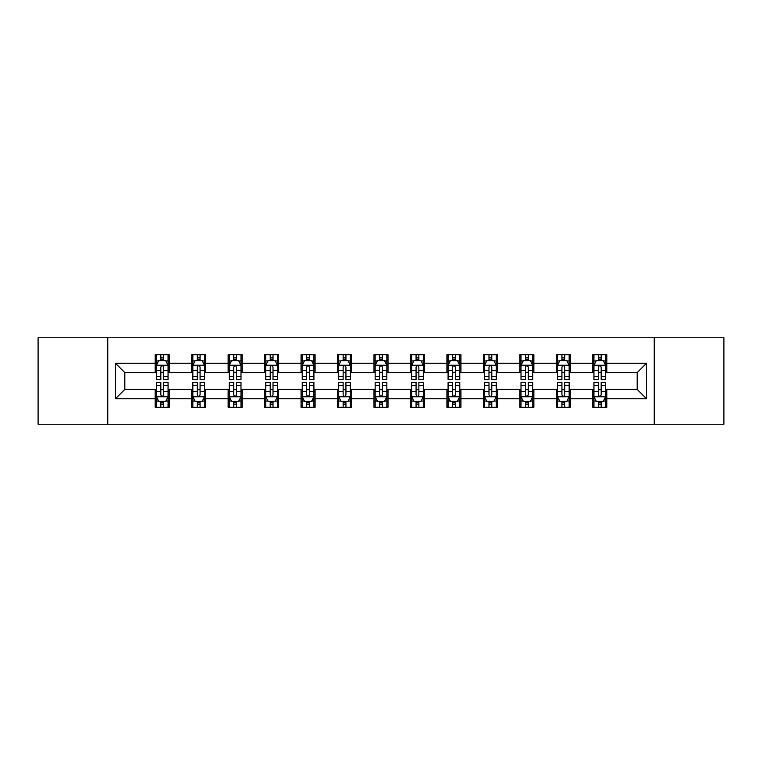 <?xml version="1.0" encoding="UTF-8"?>
<svg xmlns="http://www.w3.org/2000/svg" width="762" height="762" viewBox="0 0 762 762"><rect width="100%" height="100%" fill="white"/><g stroke="black" fill="none" stroke-linecap="round" stroke-linejoin="round"><path stroke-width="1.14" d="M654.244 424.243L723.9 424.243L723.9 337.757L654.244 337.757L654.244 424.243L107.756 424.243L107.756 337.757L38.1 337.757L38.1 424.243L107.756 424.243M654.244 337.757L107.756 337.757M606.8 363.236L606.8 354.701L592.769 354.701L592.769 363.236L570.328 363.236L570.328 354.701L556.308 354.701L556.308 363.236L533.867 363.236L533.867 354.701L519.846 354.701L519.846 363.236L497.405 363.236L497.405 354.701L483.375 354.701L483.375 363.236L460.943 363.236L460.943 354.701L446.913 354.701L446.913 363.236L424.472 363.236L424.472 354.701L410.451 354.701L410.451 363.236L388.01 363.236L388.01 354.701L373.99 354.701L373.99 363.236L351.549 363.236L351.549 354.701L337.528 354.701L337.528 363.236L315.087 363.236L315.087 354.701L301.057 354.701L301.057 363.236L278.625 363.236L278.625 354.701L264.595 354.701L264.595 363.236L242.154 363.236L242.154 354.701L228.133 354.701L228.133 363.236L205.692 363.236L205.692 354.701L191.672 354.701L191.672 363.236L169.231 363.236L169.231 354.701L155.2 354.701L155.2 363.236L115.472 363.236L115.472 398.764L124.816 389.411L155.2 389.411L155.2 407.299L169.231 407.299L169.231 389.411L191.672 389.411L191.672 407.299L205.692 407.299L205.692 389.411L228.133 389.411L228.133 407.299L242.154 407.299L242.154 389.411L264.595 389.411L264.595 407.299L278.625 407.299L278.625 389.411L301.057 389.411L301.057 407.299L315.087 407.299L315.087 389.411L337.528 389.411L337.528 407.299L351.549 407.299L351.549 389.411L373.99 389.411L373.99 407.299L388.01 407.299L388.01 389.411L410.451 389.411L410.451 407.299L424.472 407.299L424.472 389.411L446.913 389.411L446.913 407.299L460.943 407.299L460.943 389.411L483.375 389.411L483.375 407.299L497.405 407.299L497.405 389.411L519.846 389.411L519.846 407.299L533.867 407.299L533.867 389.411L556.308 389.411L556.308 407.299L570.328 407.299L570.328 389.411L592.769 389.411L592.769 407.299L606.8 407.299L606.8 389.411L637.184 389.411L637.184 372.589L606.8 372.589L606.8 363.236L646.528 363.236L646.528 398.764L606.8 398.764M592.769 398.764L570.328 398.764M556.308 398.764L533.867 398.764M519.846 398.764L497.405 398.764M483.375 398.764L460.943 398.764M446.913 398.764L424.472 398.764M410.451 398.764L388.01 398.764M373.99 398.764L351.549 398.764M337.528 398.764L315.087 398.764M301.057 398.764L278.625 398.764M264.595 398.764L242.154 398.764M228.133 398.764L205.692 398.764M191.672 398.764L169.231 398.764M155.2 398.764L115.472 398.764M592.769 363.236L592.769 372.589L570.328 372.589L570.328 363.236M556.308 363.236L556.308 372.589L533.867 372.589L533.867 363.236M519.846 363.236L519.846 372.589L497.405 372.589L497.405 363.236M483.375 363.236L483.375 372.589L460.943 372.589L460.943 363.236M446.913 363.236L446.913 372.589L424.472 372.589L424.472 363.236M410.451 363.236L410.451 372.589L388.01 372.589L388.01 363.236M373.99 363.236L373.99 372.589L351.549 372.589L351.549 363.236M337.528 363.236L337.528 372.589L315.087 372.589L315.087 363.236M301.057 363.236L301.057 372.589L278.625 372.589L278.625 363.236M264.595 363.236L264.595 372.589L242.154 372.589L242.154 363.236M228.133 363.236L228.133 372.589L205.692 372.589L205.692 363.236M191.672 363.236L191.672 372.589L169.231 372.589L169.231 363.236M155.2 363.236L155.2 372.589L124.816 372.589L115.472 363.236M124.816 372.589L124.816 389.411M646.528 398.764L637.184 389.411M637.184 372.589L646.528 363.236M155.2 360.55L156.372 360.55M160.811 360.55L163.62 360.55M168.059 360.55L169.231 360.55M155.2 372.351L156.372 372.351M160.811 372.351L163.62 372.351M168.059 372.351L169.231 372.351M155.2 389.649L156.372 389.649M160.811 389.649L163.62 389.649M168.059 389.649L169.231 389.649M155.2 401.45L156.372 401.45M160.811 401.45L163.62 401.45M168.059 401.45L169.231 401.45M191.672 389.649L192.834 389.649M197.282 389.649L200.082 389.649M204.521 389.649L205.692 389.649M191.672 401.45L192.834 401.45M197.282 401.45L200.082 401.45M204.521 401.45L205.692 401.45M191.672 360.55L192.834 360.55M197.282 360.55L200.082 360.55M204.521 360.55L205.692 360.55M191.672 372.351L192.834 372.351M197.282 372.351L200.082 372.351M204.521 372.351L205.692 372.351M228.133 389.649L229.305 389.649M233.744 389.649L236.544 389.649M240.992 389.649L242.154 389.649M228.133 401.45L229.305 401.45M233.744 401.45L236.544 401.45M240.992 401.45L242.154 401.45M228.133 360.55L229.305 360.55M233.744 360.55L236.544 360.55M240.992 360.55L242.154 360.55M228.133 372.351L229.305 372.351M233.744 372.351L236.544 372.351M240.992 372.351L242.154 372.351M264.595 389.649L265.767 389.649M270.205 389.649L273.015 389.649M277.454 389.649L278.625 389.649M264.595 401.45L265.767 401.45M270.205 401.45L273.015 401.45M277.454 401.45L278.625 401.45M264.595 360.55L265.767 360.55M270.205 360.55L273.015 360.55M277.454 360.55L278.625 360.55M264.595 372.351L265.767 372.351M270.205 372.351L273.015 372.351M277.454 372.351L278.625 372.351M301.057 389.649L302.228 389.649M306.667 389.649L309.477 389.649M313.915 389.649L315.087 389.649M301.057 401.45L302.228 401.45M306.667 401.45L309.477 401.45M313.915 401.45L315.087 401.45M301.057 360.55L302.228 360.55M306.667 360.55L309.477 360.55M313.915 360.55L315.087 360.55M301.057 372.351L302.228 372.351M306.667 372.351L309.477 372.351M313.915 372.351L315.087 372.351M337.528 389.649L338.69 389.649M343.138 389.649L345.938 389.649M350.377 389.649L351.549 389.649M337.528 401.45L338.69 401.45M343.138 401.45L345.938 401.45M350.377 401.45L351.549 401.45M337.528 360.55L338.69 360.55M343.138 360.55L345.938 360.55M350.377 360.55L351.549 360.55M337.528 372.351L338.69 372.351M343.138 372.351L345.938 372.351M350.377 372.351L351.549 372.351M373.99 389.649L375.161 389.649M379.6 389.649L382.4 389.649M386.839 389.649L388.01 389.649M373.99 401.45L375.161 401.45M379.6 401.45L382.4 401.45M386.839 401.45L388.01 401.45M373.99 360.55L375.161 360.55M379.6 360.55L382.4 360.55M386.839 360.55L388.01 360.55M373.99 372.351L375.161 372.351M379.6 372.351L382.4 372.351M386.839 372.351L388.01 372.351M410.451 389.649L411.623 389.649M416.062 389.649L418.862 389.649M423.31 389.649L424.472 389.649M410.451 401.45L411.623 401.45M416.062 401.45L418.862 401.45M423.31 401.45L424.472 401.45M410.451 360.55L411.623 360.55M416.062 360.55L418.862 360.55M423.31 360.55L424.472 360.55M410.451 372.351L411.623 372.351M416.062 372.351L418.862 372.351M423.31 372.351L424.472 372.351M446.913 389.649L448.085 389.649M452.523 389.649L455.333 389.649M459.772 389.649L460.943 389.649M446.913 401.45L448.085 401.45M452.523 401.45L455.333 401.45M459.772 401.45L460.943 401.45M446.913 360.55L448.085 360.55M452.523 360.55L455.333 360.55M459.772 360.55L460.943 360.55M446.913 372.351L448.085 372.351M452.523 372.351L455.333 372.351M459.772 372.351L460.943 372.351M483.375 389.649L484.546 389.649M488.985 389.649L491.795 389.649M496.233 389.649L497.405 389.649M483.375 401.45L484.546 401.45M488.985 401.45L491.795 401.45M496.233 401.45L497.405 401.45M483.375 360.55L484.546 360.55M488.985 360.55L491.795 360.55M496.233 360.55L497.405 360.55M483.375 372.351L484.546 372.351M488.985 372.351L491.795 372.351M496.233 372.351L497.405 372.351M519.846 389.649L521.008 389.649M525.456 389.649L528.257 389.649M532.695 389.649L533.867 389.649M519.846 401.45L521.008 401.45M525.456 401.45L528.257 401.45M532.695 401.45L533.867 401.45M519.846 360.55L521.008 360.55M525.456 360.55L528.257 360.55M532.695 360.55L533.867 360.55M519.846 372.351L521.008 372.351M525.456 372.351L528.257 372.351M532.695 372.351L533.867 372.351M556.308 389.649L557.479 389.649M561.918 389.649L564.718 389.649M569.166 389.649L570.328 389.649M556.308 401.45L557.479 401.45M561.918 401.45L564.718 401.45M569.166 401.45L570.328 401.45M556.308 360.55L557.479 360.55M561.918 360.55L564.718 360.55M569.166 360.55L570.328 360.55M556.308 372.351L557.479 372.351M561.918 372.351L564.718 372.351M569.166 372.351L570.328 372.351M592.769 389.649L593.941 389.649M598.38 389.649L601.189 389.649M605.628 389.649L606.8 389.649M592.769 401.45L593.941 401.45M598.38 401.45L601.189 401.45M605.628 401.45L606.8 401.45M592.769 360.55L593.941 360.55M598.38 360.55L601.189 360.55M605.628 360.55L606.8 360.55M592.769 372.351L593.941 372.351M598.38 372.351L601.189 372.351M605.628 372.351L606.8 372.351M163.62 357.74L160.811 357.74M168.059 376.666L163.62 376.666L163.62 379.6L168.059 379.6L168.059 365.341L165.725 360.664L158.715 360.664L156.372 365.341L156.372 379.6L160.811 379.6L160.811 376.666L156.372 376.666M156.372 365.341L156.372 354.701M168.059 365.341L168.059 354.701M160.811 360.664L160.811 354.701M163.62 354.701L163.62 360.664M163.62 376.666L163.62 367.094C162.687 365.293 161.754 365.293 160.811 367.094L160.811 376.666M160.811 404.26L163.62 404.26M156.372 385.334L160.811 385.334L160.811 382.4L156.372 382.4L156.372 396.659L158.715 401.336L165.725 401.336L168.059 396.659L168.059 382.4L163.62 382.4L163.62 385.334L168.059 385.334M168.059 396.659L168.059 407.299M156.372 396.659L156.372 407.299M163.62 401.336L163.62 407.299M160.811 407.299L160.811 401.336M160.811 385.334L160.811 394.907C161.744 396.707 162.687 396.707 163.62 394.907L163.62 385.334M200.082 357.74L197.282 357.74M204.521 376.666L200.082 376.666L200.082 379.6L204.521 379.6L204.521 365.341L202.187 360.664L195.177 360.664L192.834 365.341L192.834 379.6L197.282 379.6L197.282 376.666L192.834 376.666M192.834 365.341L192.834 354.701M204.521 365.341L204.521 354.701M197.282 360.664L197.282 354.701M200.082 354.701L200.082 360.664M200.082 376.666L200.082 367.094C199.149 365.293 198.215 365.293 197.282 367.094L197.282 376.666M236.544 357.74L233.744 357.74M240.992 376.666L236.544 376.666L236.544 379.6L240.992 379.6L240.992 365.341L238.649 360.664L231.638 360.664L229.305 365.341L229.305 379.6L233.744 379.6L233.744 376.666L229.305 376.666M229.305 365.341L229.305 354.701M240.992 365.341L240.992 354.701M233.744 360.664L233.744 354.701M236.544 354.701L236.544 360.664M236.544 376.666L236.544 367.094C235.61 365.293 234.677 365.293 233.744 367.094L233.744 376.666M197.282 404.26L200.082 404.26M192.834 385.334L197.282 385.334L197.282 382.4L192.834 382.4L192.834 396.659L195.177 401.336L202.187 401.336L204.521 396.659L204.521 382.4L200.082 382.4L200.082 385.334L204.521 385.334M204.521 396.659L204.521 407.299M192.834 396.659L192.834 407.299M200.082 401.336L200.082 407.299M197.282 407.299L197.282 401.336M197.282 385.334L197.282 394.907C198.215 396.707 199.149 396.707 200.082 394.907L200.082 385.334M233.744 404.26L236.544 404.26M229.305 385.334L233.744 385.334L233.744 382.4L229.305 382.4L229.305 396.659L231.638 401.336L238.649 401.336L240.992 396.659L240.992 382.4L236.544 382.4L236.544 385.334L240.992 385.334M240.992 396.659L240.992 407.299M229.305 396.659L229.305 407.299M236.544 401.336L236.544 407.299M233.744 407.299L233.744 401.336M233.744 385.334L233.744 394.907C234.677 396.707 235.61 396.707 236.544 394.907L236.544 385.334M273.015 357.74L270.205 357.74M277.454 376.666L273.015 376.666L273.015 379.6L277.454 379.6L277.454 365.341L275.111 360.664L268.1 360.664L265.767 365.341L265.767 379.6L270.205 379.6L270.205 376.666L265.767 376.666M265.767 365.341L265.767 354.701M277.454 365.341L277.454 354.701M270.205 360.664L270.205 354.701M273.015 354.701L273.015 360.664M273.015 376.666L273.015 367.094C272.082 365.293 271.139 365.293 270.205 367.094L270.205 376.666M309.477 357.74L306.667 357.74M313.915 376.666L309.477 376.666L309.477 379.6L313.915 379.6L313.915 365.341L311.582 360.664L304.562 360.664L302.228 365.341L302.228 379.6L306.667 379.6L306.667 376.666L302.228 376.666M302.228 365.341L302.228 354.701M313.915 365.341L313.915 354.701M306.667 360.664L306.667 354.701M309.477 354.701L309.477 360.664M309.477 376.666L309.477 367.094C308.543 365.293 307.61 365.293 306.667 367.094L306.667 376.666M345.938 357.74L343.138 357.74M350.377 376.666L345.938 376.666L345.938 379.6L350.377 379.6L350.377 365.341L348.043 360.664L341.033 360.664L338.69 365.341L338.69 379.6L343.138 379.6L343.138 376.666L338.69 376.666M338.69 365.341L338.69 354.701M350.377 365.341L350.377 354.701M343.138 360.664L343.138 354.701M345.938 354.701L345.938 360.664M345.938 376.666L345.938 367.094C345.005 365.293 344.072 365.293 343.138 367.094L343.138 376.666M270.205 404.26L273.015 404.26M265.767 385.334L270.205 385.334L270.205 382.4L265.767 382.4L265.767 396.659L268.1 401.336L275.111 401.336L277.454 396.659L277.454 382.4L273.015 382.4L273.015 385.334L277.454 385.334M277.454 396.659L277.454 407.299M265.767 396.659L265.767 407.299M273.015 401.336L273.015 407.299M270.205 407.299L270.205 401.336M270.205 385.334L270.205 394.907C271.139 396.707 272.072 396.707 273.015 394.907L273.015 385.334M306.667 404.26L309.477 404.26M302.228 385.334L306.667 385.334L306.667 382.4L302.228 382.4L302.228 396.659L304.562 401.336L311.582 401.336L313.915 396.659L313.915 382.4L309.477 382.4L309.477 385.334L313.915 385.334M313.915 396.659L313.915 407.299M302.228 396.659L302.228 407.299M309.477 401.336L309.477 407.299M306.667 407.299L306.667 401.336M306.667 385.334L306.667 394.907C307.6 396.707 308.543 396.707 309.477 394.907L309.477 385.334M343.138 404.26L345.938 404.26M338.69 385.334L343.138 385.334L343.138 382.4L338.69 382.4L338.69 396.659L341.033 401.336L348.043 401.336L350.377 396.659L350.377 382.4L345.938 382.4L345.938 385.334L350.377 385.334M350.377 396.659L350.377 407.299M338.69 396.659L338.69 407.299M345.938 401.336L345.938 407.299M343.138 407.299L343.138 401.336M343.138 385.334L343.138 394.907C344.072 396.707 345.005 396.707 345.938 394.907L345.938 385.334M382.4 357.74L379.6 357.74M386.839 376.666L382.4 376.666L382.4 379.6L386.839 379.6L386.839 365.341L384.505 360.664L377.495 360.664L375.161 365.341L375.161 379.6L379.6 379.6L379.6 376.666L375.161 376.666M375.161 365.341L375.161 354.701M386.839 365.341L386.839 354.701M379.6 360.664L379.6 354.701M382.4 354.701L382.4 360.664M382.4 376.666L382.4 367.094C381.467 365.293 380.533 365.293 379.6 367.094L379.6 376.666M379.6 404.26L382.4 404.26M375.161 385.334L379.6 385.334L379.6 382.4L375.161 382.4L375.161 396.659L377.495 401.336L384.505 401.336L386.839 396.659L386.839 382.4L382.4 382.4L382.4 385.334L386.839 385.334M386.839 396.659L386.839 407.299M375.161 396.659L375.161 407.299M382.4 401.336L382.4 407.299M379.6 407.299L379.6 401.336M379.6 385.334L379.6 394.907C380.533 396.707 381.467 396.707 382.4 394.907L382.4 385.334M418.862 357.74L416.062 357.74M423.31 376.666L418.862 376.666L418.862 379.6L423.31 379.6L423.31 365.341L420.967 360.664L413.957 360.664L411.623 365.341L411.623 379.6L416.062 379.6L416.062 376.666L411.623 376.666M411.623 365.341L411.623 354.701M423.31 365.341L423.31 354.701M416.062 360.664L416.062 354.701M418.862 354.701L418.862 360.664M418.862 376.666L418.862 367.094C417.928 365.293 416.995 365.293 416.062 367.094L416.062 376.666M416.062 404.26L418.862 404.26M411.623 385.334L416.062 385.334L416.062 382.4L411.623 382.4L411.623 396.659L413.957 401.336L420.967 401.336L423.31 396.659L423.31 382.4L418.862 382.4L418.862 385.334L423.31 385.334M423.31 396.659L423.31 407.299M411.623 396.659L411.623 407.299M418.862 401.336L418.862 407.299M416.062 407.299L416.062 401.336M416.062 385.334L416.062 394.907C416.995 396.707 417.928 396.707 418.862 394.907L418.862 385.334M455.333 357.74L452.523 357.74M459.772 376.666L455.333 376.666L455.333 379.6L459.772 379.6L459.772 365.341L457.438 360.664L450.418 360.664L448.085 365.341L448.085 379.6L452.523 379.6L452.523 376.666L448.085 376.666M448.085 365.341L448.085 354.701M459.772 365.341L459.772 354.701M452.523 360.664L452.523 354.701M455.333 354.701L455.333 360.664M455.333 376.666L455.333 367.094C454.4 365.293 453.457 365.293 452.523 367.094L452.523 376.666M452.523 404.26L455.333 404.26M448.085 385.334L452.523 385.334L452.523 382.4L448.085 382.4L448.085 396.659L450.418 401.336L457.438 401.336L459.772 396.659L459.772 382.4L455.333 382.4L455.333 385.334L459.772 385.334M459.772 396.659L459.772 407.299M448.085 396.659L448.085 407.299M455.333 401.336L455.333 407.299M452.523 407.299L452.523 401.336M452.523 385.334L452.523 394.907C453.457 396.707 454.39 396.707 455.333 394.907L455.333 385.334M491.795 357.74L488.985 357.74M496.233 376.666L491.795 376.666L491.795 379.6L496.233 379.6L496.233 365.341L493.9 360.664L486.889 360.664L484.546 365.341L484.546 379.6L488.985 379.6L488.985 376.666L484.546 376.666M484.546 365.341L484.546 354.701M496.233 365.341L496.233 354.701M488.985 360.664L488.985 354.701M491.795 354.701L491.795 360.664M491.795 376.666L491.795 367.094C490.861 365.293 489.928 365.293 488.985 367.094L488.985 376.666M488.985 404.26L491.795 404.26M484.546 385.334L488.985 385.334L488.985 382.4L484.546 382.4L484.546 396.659L486.889 401.336L493.9 401.336L496.233 396.659L496.233 382.4L491.795 382.4L491.795 385.334L496.233 385.334M496.233 396.659L496.233 407.299M484.546 396.659L484.546 407.299M491.795 401.336L491.795 407.299M488.985 407.299L488.985 401.336M488.985 385.334L488.985 394.907C489.918 396.707 490.861 396.707 491.795 394.907L491.795 385.334M528.257 357.74L525.456 357.74M532.695 376.666L528.257 376.666L528.257 379.6L532.695 379.6L532.695 365.341L530.362 360.664L523.351 360.664L521.008 365.341L521.008 379.6L525.456 379.6L525.456 376.666L521.008 376.666M521.008 365.341L521.008 354.701M532.695 365.341L532.695 354.701M525.456 360.664L525.456 354.701M528.257 354.701L528.257 360.664M528.257 376.666L528.257 367.094C527.323 365.293 526.39 365.293 525.456 367.094L525.456 376.666M525.456 404.26L528.257 404.26M521.008 385.334L525.456 385.334L525.456 382.4L521.008 382.4L521.008 396.659L523.351 401.336L530.362 401.336L532.695 396.659L532.695 382.4L528.257 382.4L528.257 385.334L532.695 385.334M532.695 396.659L532.695 407.299M521.008 396.659L521.008 407.299M528.257 401.336L528.257 407.299M525.456 407.299L525.456 401.336M525.456 385.334L525.456 394.907C526.39 396.707 527.323 396.707 528.257 394.907L528.257 385.334M564.718 357.74L561.918 357.74M569.166 376.666L564.718 376.666L564.718 379.6L569.166 379.6L569.166 365.341L566.823 360.664L559.813 360.664L557.479 365.341L557.479 379.6L561.918 379.6L561.918 376.666L557.479 376.666M557.479 365.341L557.479 354.701M569.166 365.341L569.166 354.701M561.918 360.664L561.918 354.701M564.718 354.701L564.718 360.664M564.718 376.666L564.718 367.094C563.785 365.293 562.851 365.293 561.918 367.094L561.918 376.666M561.918 404.26L564.718 404.26M557.479 385.334L561.918 385.334L561.918 382.4L557.479 382.4L557.479 396.659L559.813 401.336L566.823 401.336L569.166 396.659L569.166 382.4L564.718 382.4L564.718 385.334L569.166 385.334M569.166 396.659L569.166 407.299M557.479 396.659L557.479 407.299M564.718 401.336L564.718 407.299M561.918 407.299L561.918 401.336M561.918 385.334L561.918 394.907C562.851 396.707 563.785 396.707 564.718 394.907L564.718 385.334M601.189 357.74L598.38 357.74M605.628 376.666L601.189 376.666L601.189 379.6L605.628 379.6L605.628 365.341L603.285 360.664L596.275 360.664L593.941 365.341L593.941 379.6L598.38 379.6L598.38 376.666L593.941 376.666M593.941 365.341L593.941 354.701M605.628 365.341L605.628 354.701M598.38 360.664L598.38 354.701M601.189 354.701L601.189 360.664M601.189 376.666L601.189 367.094C600.256 365.293 599.313 365.293 598.38 367.094L598.38 376.666M598.38 404.26L601.189 404.26M593.941 385.334L598.38 385.334L598.38 382.4L593.941 382.4L593.941 396.659L596.275 401.336L603.285 401.336L605.628 396.659L605.628 382.4L601.189 382.4L601.189 385.334L605.628 385.334M605.628 396.659L605.628 407.299M593.941 396.659L593.941 407.299M601.189 401.336L601.189 407.299M598.38 407.299L598.38 401.336M598.38 385.334L598.38 394.907C599.313 396.707 600.246 396.707 601.189 394.907L601.189 385.334M168.002 365.227L156.429 365.227M156.372 360.94L158.572 360.94M165.859 360.94L168.059 360.94M160.811 370.399L156.372 370.399M168.059 370.399L163.62 370.399M163.62 359.226L160.811 359.226M156.429 396.773L168.002 396.773M168.059 401.06L165.859 401.06M158.572 401.06L156.372 401.06M163.62 391.601L168.059 391.601M156.372 391.601L160.811 391.601M160.811 402.774L163.62 402.774M204.464 365.227L192.9 365.227M192.834 360.94L195.034 360.94M202.33 360.94L204.521 360.94M197.282 370.399L192.834 370.399M204.521 370.399L200.082 370.399M200.082 359.226L197.282 359.226M240.925 365.227L229.362 365.227M229.305 360.94L231.496 360.94M238.792 360.94L240.992 360.94M233.744 370.399L229.305 370.399M240.992 370.399L236.544 370.399M236.544 359.226L233.744 359.226M192.9 396.773L204.464 396.773M204.521 401.06L202.33 401.06M195.034 401.06L192.834 401.06M200.082 391.601L204.521 391.601M192.834 391.601L197.282 391.601M197.282 402.774L200.082 402.774M229.362 396.773L240.925 396.773M240.992 401.06L238.792 401.06M231.496 401.06L229.305 401.06M236.544 391.601L240.992 391.601M229.305 391.601L233.744 391.601M233.744 402.774L236.544 402.774M277.397 365.227L265.824 365.227M265.767 360.94L267.967 360.94M275.253 360.94L277.454 360.94M270.205 370.399L265.767 370.399M277.454 370.399L273.015 370.399M273.015 359.226L270.205 359.226M313.858 365.227L302.285 365.227M302.228 360.94L304.429 360.94M311.715 360.94L313.915 360.94M306.667 370.399L302.228 370.399M313.915 370.399L309.477 370.399M309.477 359.226L306.667 359.226M350.32 365.227L338.747 365.227M338.69 360.94L340.89 360.94M348.186 360.94L350.377 360.94M343.138 370.399L338.69 370.399M350.377 370.399L345.938 370.399M345.938 359.226L343.138 359.226M265.824 396.773L277.397 396.773M277.454 401.06L275.253 401.06M267.967 401.06L265.767 401.06M273.015 391.601L277.454 391.601M265.767 391.601L270.205 391.601M270.205 402.774L273.015 402.774M302.285 396.773L313.858 396.773M313.915 401.06L311.715 401.06M304.429 401.06L302.228 401.06M309.477 391.601L313.915 391.601M302.228 391.601L306.667 391.601M306.667 402.774L309.477 402.774M338.747 396.773L350.32 396.773M350.377 401.06L348.186 401.06M340.89 401.06L338.69 401.06M345.938 391.601L350.377 391.601M338.69 391.601L343.138 391.601M343.138 402.774L345.938 402.774M386.782 365.227L375.218 365.227M375.161 360.94L377.352 360.94M384.648 360.94L386.839 360.94M379.6 370.399L375.161 370.399M386.839 370.399L382.4 370.399M382.4 359.226L379.6 359.226M375.218 396.773L386.782 396.773M386.839 401.06L384.648 401.06M377.352 401.06L375.161 401.06M382.4 391.601L386.839 391.601M375.161 391.601L379.6 391.601M379.6 402.774L382.4 402.774M423.253 365.227L411.68 365.227M411.623 360.94L413.814 360.94M421.11 360.94L423.31 360.94M416.062 370.399L411.623 370.399M423.31 370.399L418.862 370.399M418.862 359.226L416.062 359.226M411.68 396.773L423.253 396.773M423.31 401.06L421.11 401.06M413.814 401.06L411.623 401.06M418.862 391.601L423.31 391.601M411.623 391.601L416.062 391.601M416.062 402.774L418.862 402.774M459.715 365.227L448.142 365.227M448.085 360.94L450.285 360.94M457.571 360.94L459.772 360.94M452.523 370.399L448.085 370.399M459.772 370.399L455.333 370.399M455.333 359.226L452.523 359.226M448.142 396.773L459.715 396.773M459.772 401.06L457.571 401.06M450.285 401.06L448.085 401.06M455.333 391.601L459.772 391.601M448.085 391.601L452.523 391.601M452.523 402.774L455.333 402.774M496.176 365.227L484.603 365.227M484.546 360.94L486.747 360.94M494.033 360.94L496.233 360.94M488.985 370.399L484.546 370.399M496.233 370.399L491.795 370.399M491.795 359.226L488.985 359.226M484.603 396.773L496.176 396.773M496.233 401.06L494.033 401.06M486.747 401.06L484.546 401.06M491.795 391.601L496.233 391.601M484.546 391.601L488.985 391.601M488.985 402.774L491.795 402.774M532.638 365.227L521.075 365.227M521.008 360.94L523.208 360.94M530.504 360.94L532.695 360.94M525.456 370.399L521.008 370.399M532.695 370.399L528.257 370.399M528.257 359.226L525.456 359.226M521.075 396.773L532.638 396.773M532.695 401.06L530.504 401.06M523.208 401.06L521.008 401.06M528.257 391.601L532.695 391.601M521.008 391.601L525.456 391.601M525.456 402.774L528.257 402.774M569.1 365.227L557.536 365.227M557.479 360.94L559.67 360.94M566.966 360.94L569.166 360.94M561.918 370.399L557.479 370.399M569.166 370.399L564.718 370.399M564.718 359.226L561.918 359.226M557.536 396.773L569.1 396.773M569.166 401.06L566.966 401.06M559.67 401.06L557.479 401.06M564.718 391.601L569.166 391.601M557.479 391.601L561.918 391.601M561.918 402.774L564.718 402.774M605.571 365.227L593.998 365.227M593.941 360.94L596.141 360.94M603.428 360.94L605.628 360.94M598.38 370.399L593.941 370.399M605.628 370.399L601.189 370.399M601.189 359.226L598.38 359.226M593.998 396.773L605.571 396.773M605.628 401.06L603.428 401.06M596.141 401.06L593.941 401.06M601.189 391.601L605.628 391.601M593.941 391.601L598.38 391.601M598.38 402.774L601.189 402.774"/></g></svg>
